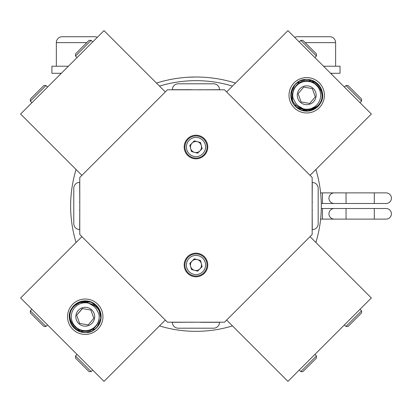<?xml version="1.0" encoding="UTF-8"?>
<svg xmlns="http://www.w3.org/2000/svg" width="412" height="412" viewBox="0 0 412 412"><rect width="100%" height="100%" fill="white"/><g stroke="black" fill="none" stroke-linecap="round" stroke-linejoin="round"><path stroke-width="0.62" d="M374.297 208.503L374.297 219.117L346.049 219.117L346.049 208.503L386.09 208.503A5.31 5.31 0 0 1 391.4 213.813A5.31 5.31 0 0 1 386.09 219.117A5.31 5.31 0 0 0 391.4 213.813M334.25 208.503A5.31 5.31 0 0 0 328.946 213.813A5.31 5.31 0 0 0 334.25 219.117A5.31 5.31 0 0 1 328.946 213.813A5.31 5.31 0 0 0 334.25 219.117L322.457 219.117L322.457 208.503L334.25 208.503A5.31 5.31 0 0 0 328.946 213.813A5.31 5.31 0 0 1 334.25 208.503L346.049 208.503M374.297 192.883L374.297 203.497L346.049 203.497L346.049 192.883L386.09 192.883A5.31 5.31 0 0 1 391.4 198.187A5.31 5.31 0 0 1 386.09 203.497A5.31 5.31 0 0 0 391.4 198.187M334.25 192.883A5.31 5.31 0 0 0 328.946 198.187A5.31 5.31 0 0 0 334.25 203.497A5.31 5.31 0 0 1 328.946 198.187A5.31 5.31 0 0 0 334.25 203.497L322.457 203.497L322.457 192.883L334.25 192.883A5.31 5.31 0 0 0 328.946 198.187A5.31 5.31 0 0 1 334.25 192.883L346.049 192.883M315.88 242.493A125.336 125.336 0 0 0 315.88 169.507M159.48 325.907A125.336 125.336 0 0 0 232.466 325.907M76.071 169.507A125.336 125.336 0 0 0 76.071 242.493M232.466 86.093A125.336 125.336 0 0 0 159.48 86.093M203.322 77.214L204.136 77.26M195.973 77.008C207.272 77.327 207.272 77.327 195.978 77.008C184.674 77.327 184.674 77.327 195.973 77.008M199.305 77.049L197.755 77.018M66.069 36.725L62.233 36.725A5.897 5.897 0 0 0 56.336 42.621L56.336 66.214L68.423 66.214L51.912 66.214L51.912 73.29L61.347 73.29M325.882 36.725L329.713 36.725A5.897 5.897 0 0 1 335.615 42.621L335.615 66.214L323.523 66.214L340.039 66.214L340.039 73.29L330.604 73.29M235.489 83.07A131.825 131.825 0 0 0 156.457 83.07M194.567 77.018L188.027 77.25M187.784 77.265L187.218 77.302M190.833 77.111L190.153 77.137M188.835 77.204L189.242 77.183M188.542 77.219L188.047 77.245M329.713 36.725L297.273 36.725A5.897 5.897 0 0 0 294.652 37.337A5.897 5.897 0 0 1 297.273 36.725L301.11 36.725M331.485 73.29L331.485 74.175M90.841 36.725L94.672 36.725A5.897 5.897 0 0 1 97.299 37.337M86.803 42.621L56.336 42.621A5.897 5.897 0 0 1 62.233 36.725L94.672 36.725M60.466 73.29L60.466 74.175M319.218 107.784A17.695 17.695 0 0 1 294.194 107.784A17.695 17.695 0 0 1 294.194 82.76A17.695 17.695 0 0 1 319.218 82.76A17.695 17.695 0 0 1 319.218 107.784M295.481 84.048A15.872 15.872 0 0 0 295.481 106.492A15.872 15.872 0 0 0 317.925 106.492A15.872 15.872 0 0 0 317.925 84.048A15.872 15.872 0 0 0 295.481 84.048M226.631 91.933L287.937 30.627L371.351 114.036L310.04 175.347M200.593 89.806L218.288 89.698A14.744 14.744 0 0 1 220.054 89.806M312.167 181.919A14.744 14.744 0 0 1 312.275 183.685L312.167 201.38M302.897 40.371L316.452 53.926L316.452 56.011L300.812 40.371L302.897 40.371L300.812 40.371L299.251 41.936L300.812 40.371M348.047 85.521L361.602 99.076L361.602 101.161L345.962 85.521L344.396 87.087L345.962 85.521L348.047 85.521M312.389 88.786L315.288 96.805L309.669 103.469L301.084 101.934L298.123 93.735L303.742 87.071L312.322 88.606L303.742 87.071L298.123 93.735L301.084 101.934M299.488 89.188A9.435 9.435 0 0 1 312.79 88.055A9.435 9.435 0 0 1 313.918 101.352A9.435 9.435 0 0 1 300.621 102.485A9.435 9.435 0 0 1 299.488 89.188M296.043 86.278A13.951 13.951 0 0 0 293.045 98.092L295.919 103.479L298.175 105.807L303.201 108.773A13.951 13.951 0 0 0 315.695 84.604A13.951 13.951 0 0 0 296.043 86.278M300.497 109.71L296.578 107.295L308.042 110.931L318.723 105.4C332.536 90.522 307.022 69.01 294.688 85.14L291.052 93.833A15.718 15.718 0 0 0 298.715 108.804C306.178 112.342 312.729 111.111 318.373 105.106C331.145 91.124 307.316 70.74 295.816 86.087C293.056 89.662 292.134 93.663 293.045 98.092M293.112 87.38L292.031 89.636M291.063 93.715L291.042 96.604M293.627 86.551L292.237 89.131M291.727 90.506L292.747 102.5M294.426 105.081L308.011 110.936L304.746 110.864M308.037 110.931L316.514 107.553M321.803 90.903L311.503 80.299L296.954 82.941L294.688 85.14L292.953 87.658M301.95 110.251L313.923 109.231L310.875 110.426M317.461 106.734L320.459 102.876L318.723 105.4C332.541 90.516 307.007 69.01 294.688 85.14M292.927 87.699L292.015 89.682M296.619 107.326L301.919 110.241M301.934 110.246L303.397 110.637M321.097 101.594L321.684 100.034M322.328 97.021L322.364 93.895M320.49 102.825L321.195 101.357M321.746 99.838L322.323 97.041M322.421 95.455L322.38 94.085M322.364 93.905L321.787 90.841M321.782 90.831L321.355 89.579M318.888 85.335L317.019 83.409M314.299 81.509L311.477 80.294M310.303 79.969L308.48 79.65M305.38 79.609L300.884 80.67M299.483 81.308L296.892 82.987M303.201 108.773C295.512 106.801 291.464 101.821 291.052 93.833M309.669 103.469L315.288 96.805M295.919 103.479L298.175 105.807M72.733 304.216A17.695 17.695 0 0 1 97.757 304.216A17.695 17.695 0 0 1 97.757 329.239A17.695 17.695 0 0 1 72.733 329.239A17.695 17.695 0 0 1 72.733 304.216M96.465 327.952A15.872 15.872 0 0 0 96.465 305.508A15.872 15.872 0 0 0 74.021 305.508A15.872 15.872 0 0 0 74.021 327.952A15.872 15.872 0 0 0 96.465 327.952M165.32 320.067L104.015 381.373L20.6 297.964L81.911 236.653M191.359 322.194L173.663 322.302A14.744 14.744 0 0 1 171.892 322.194M79.779 230.081A14.744 14.744 0 0 1 79.676 228.315L79.779 210.62M89.049 371.629L75.499 358.074L75.499 355.989L91.134 371.629L89.049 371.629M43.904 326.479L30.349 312.924L30.349 310.839L45.989 326.479L43.904 326.479M79.624 323.394L76.663 315.195L82.282 308.531L90.867 310.066L93.828 318.265L88.209 324.929L79.624 323.394L88.209 324.929L93.828 318.265L90.867 310.066M92.458 322.812A9.435 9.435 0 0 1 79.161 323.945A9.435 9.435 0 0 1 78.028 310.648A9.435 9.435 0 0 1 91.33 309.515A9.435 9.435 0 0 1 92.458 322.812M95.908 325.722A13.951 13.951 0 0 0 98.906 313.908L96.027 308.521L93.776 306.193L88.75 303.227A13.951 13.951 0 0 0 76.251 327.396A13.951 13.951 0 0 0 95.908 325.722M100.919 315.587L100.889 318.285L98.756 308.701L91.356 302.248L81.576 301.445L73.228 306.6C59.416 321.478 84.929 342.99 97.263 326.86L100.899 318.167A15.718 15.718 0 0 0 93.236 303.196C85.773 299.658 79.222 300.889 73.578 306.894C60.806 320.876 84.63 341.26 96.135 325.913C98.895 322.339 99.817 318.337 98.906 313.908M98.839 324.62L99.92 322.364M98.324 325.449L99.714 322.869M100.852 318.61L100.224 321.489L100.899 318.162C100.487 310.179 96.439 305.199 88.75 303.227M100.904 315.391L99.189 309.474M97.526 306.919L83.94 301.064M83.914 301.069L75.437 304.447M95.079 328.992L97.263 326.86L99.004 324.332M95.368 304.705L91.449 302.29M90.001 301.749L78.028 302.769M74.49 305.266L71.487 309.124L73.228 306.6C59.41 321.484 84.939 342.99 97.263 326.86M70.854 310.406L70.267 311.966M69.623 315.01L69.587 318.105L70.591 322.421M70.143 321.097L80.479 331.712L95.048 329.018L92.468 330.692M71.461 309.175L70.751 310.648M70.231 312.08L69.628 314.959M69.525 316.545L69.582 318.064M72.96 326.536L75.097 328.735M77.652 330.491L80.474 331.706M81.643 332.031L83.471 332.35M86.572 332.391L91.067 331.33M82.472 308.562L76.663 315.195M96.027 308.521L93.776 306.193M165.32 91.933L104.015 30.627L20.6 114.036L81.911 175.347M193.419 89.806L191.359 89.806M191.359 89.698L173.663 89.698A14.744 14.744 0 0 0 171.892 89.806M79.779 181.919A14.744 14.744 0 0 0 79.676 183.685L79.779 201.38M75.499 56.011L75.499 53.926L82.271 47.148L89.049 40.371L91.134 40.371L75.499 56.011L77.059 57.577M30.349 101.161L30.349 99.076L43.904 85.521L45.989 85.521L30.349 101.161L31.915 102.727M226.631 320.067L287.937 381.373L371.351 297.964L310.04 236.653M198.435 322.194L200.593 322.194M200.593 322.302L218.288 322.302A14.744 14.744 0 0 0 220.054 322.194M312.167 230.081A14.744 14.744 0 0 0 312.275 228.315L312.167 210.62M316.452 355.989L316.452 358.074L309.675 364.852L302.897 371.629L300.812 371.629L316.452 355.989L314.892 354.423M361.602 312.924L361.602 310.839L361.602 312.924L348.047 326.479L345.962 326.479L361.602 310.839L360.037 309.273M218.288 322.194L219.519 322.302A5.897 5.897 0 0 1 213.622 328.199L178.231 328.199A5.897 5.897 0 0 1 172.334 322.302L173.663 322.194M191.359 322.302L193.419 322.194M173.663 89.806L172.334 89.698A5.897 5.897 0 0 1 178.231 83.801L213.622 83.801A5.897 5.897 0 0 1 219.519 89.698L218.288 89.806M200.593 89.698L198.435 89.806M312.167 203.538L312.275 201.38M312.167 183.685L312.275 182.454A5.897 5.897 0 0 1 318.172 188.351L318.172 223.742A5.897 5.897 0 0 1 312.275 229.638L312.167 228.315M312.275 210.62L312.167 208.554M79.779 228.315L79.676 229.546A5.897 5.897 0 0 1 73.779 223.649L73.779 188.258A5.897 5.897 0 0 1 79.676 182.362L79.779 183.685M79.676 201.38L79.779 203.446M79.779 208.462L79.676 210.62M187.635 138.679A11.799 11.799 0 0 0 187.635 155.36A11.799 11.799 0 0 0 204.316 155.36A11.799 11.799 0 0 0 204.316 138.679A11.799 11.799 0 0 0 187.635 138.679M187.635 256.64A11.799 11.799 0 0 0 187.635 273.321A11.799 11.799 0 0 0 204.316 273.321A11.799 11.799 0 0 0 204.316 256.64A11.799 11.799 0 0 0 187.635 256.64M224.504 322.194L312.167 234.526L312.167 177.474L224.504 89.806L167.447 89.806L79.779 177.474L79.779 234.526L167.447 322.194L224.504 322.194M194.541 152.358A5.531 5.531 0 0 0 201.314 145.585A5.531 5.531 0 0 0 192.064 143.108A5.531 5.531 0 0 0 194.541 152.358M203.796 154.84A11.057 11.057 0 0 0 203.796 139.199A11.057 11.057 0 0 0 188.155 139.199A11.057 11.057 0 0 0 188.155 154.84A11.057 11.057 0 0 0 203.796 154.84M202.75 153.794A9.584 9.584 0 0 0 202.75 140.24A9.584 9.584 0 0 0 189.196 140.24A9.584 9.584 0 0 0 189.196 153.794A9.584 9.584 0 0 0 202.75 153.794M200.49 142.506L202.143 148.67L197.626 153.187L191.462 151.534L189.808 145.364L194.32 140.852L200.49 142.506M194.541 270.323A5.531 5.531 0 0 0 201.314 263.551A5.531 5.531 0 0 0 192.064 261.074A5.531 5.531 0 0 0 194.541 270.323M203.796 272.801A11.057 11.057 0 0 0 203.796 257.16A11.057 11.057 0 0 0 188.155 257.16A11.057 11.057 0 0 0 188.155 272.801A11.057 11.057 0 0 0 203.796 272.801M202.75 271.76A9.584 9.584 0 0 0 202.75 258.206A9.584 9.584 0 0 0 189.196 258.206A9.584 9.584 0 0 0 189.196 271.76A9.584 9.584 0 0 0 202.75 271.76M200.49 260.466L202.143 266.636L197.626 271.147L191.462 269.494L189.808 263.33L194.32 258.813L200.49 260.466M335.615 42.621L305.148 42.621M320.624 219.117L322.457 219.117M321.288 203.497L322.457 203.497M374.297 203.497L386.09 203.497M346.049 203.497L334.25 203.497M320.624 192.883L322.457 192.883M374.297 219.117L386.09 219.117M346.049 219.117L334.25 219.117M321.288 208.503L322.457 208.503M314.892 57.577L316.452 56.011M360.037 102.727L361.602 101.161M92.7 370.064L91.134 371.629M77.059 354.423L75.499 355.989M47.55 324.913L45.989 326.479M31.915 309.273L30.349 310.839M92.7 41.936L91.134 40.371M47.55 87.087L45.989 85.521M299.251 370.064L300.812 371.629M344.396 324.913L345.962 326.479"/></g></svg>

